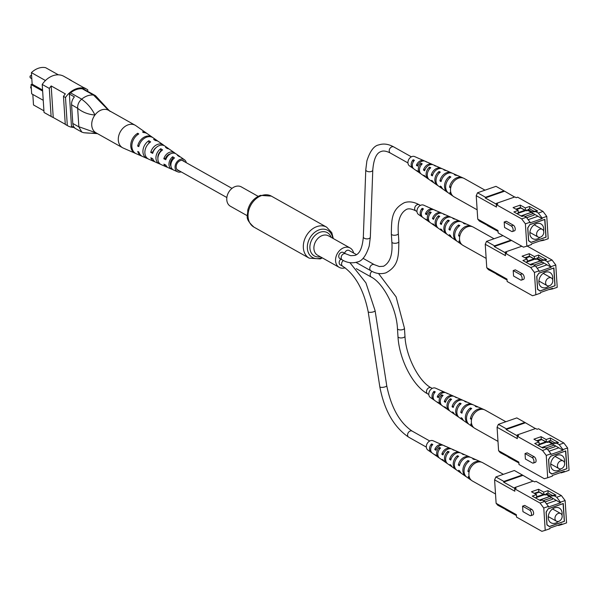 <?xml version="1.0" encoding="UTF-8"?>
<svg xmlns="http://www.w3.org/2000/svg" width="599" height="599" viewBox="0 0 599 599"><rect width="100%" height="100%" fill="white"/><g stroke="black" fill="none" stroke-linecap="round" stroke-linejoin="round"><path stroke-width="0.9" d="M247.275 215.73L230.443 206.273A11.111 8.416 -60.7 0 1 227.118 196.083A11.111 8.416 -60.7 0 1 235.242 186.551A11.111 8.416 -60.7 0 1 241.33 186.895L258.162 196.352M345.114 267.798A11.111 8.416 -60.7 0 1 339.236 267.379A11.111 8.416 -60.7 0 1 335.912 257.188A11.111 8.416 -60.7 0 1 344.036 247.649A11.111 8.416 -60.7 0 1 350.123 248.001A11.111 8.416 -60.7 0 1 353.59 253.018M342.329 259.951A3.497 2.651 119.3 0 1 341.273 256.739A3.497 2.651 119.3 0 1 343.833 253.736A3.497 2.651 119.3 0 1 345.75 253.841L343.324 252.478A3.497 2.651 119.3 0 0 341.4 252.366A3.497 2.651 119.3 0 0 338.847 255.369A3.497 2.651 119.3 0 0 339.895 258.581L342.329 259.951C347.113 262.811 352.085 263.508 357.244 262.018C362.073 261.216 366.064 255.878 369.224 246.017L370.339 237.144L372.78 170.011C373.686 159.049 376.486 152.88 381.181 151.495C383.405 150.529 386.467 151.053 390.368 153.059L407.949 162.928M340.928 259.165A3.497 2.651 119.3 0 0 339.161 262.22A3.497 2.651 119.3 0 0 340.299 264.908L342.733 266.27C355.252 274.679 363.735 289.826 368.175 311.712L379.811 386.744C384.326 410.42 393.97 427.244 408.743 437.218L426.323 447.094M356.495 254.65L349.06 250.472A3.497 2.651 119.3 0 0 347.143 250.367A3.497 2.651 119.3 0 0 344.627 253.212M65.269 124.263L53.229 117.501A19.745 14.96 -60.7 0 1 51.724 116.79L44.64 112.814A19.745 14.96 -60.7 0 1 44.026 112.447L42.215 84.444A19.745 14.96 -60.7 0 1 63.838 76.313L70.929 80.288A19.745 14.96 -60.7 0 1 71.536 80.663L71.543 80.775M43.922 110.815L33.499 104.96L32.825 94.455M42.574 90.037L32.159 84.182L31.41 72.636L45.457 80.528M70.929 80.288A19.745 14.96 -60.7 0 0 69.417 79.585L83.583 87.544A19.745 14.96 -60.7 0 1 85.095 88.248L87.117 89.386A19.745 14.96 -60.7 0 1 87.731 89.753L87.843 91.475M73.565 127.377A19.745 14.96 -60.7 0 1 67.912 125.887L65.89 124.749A19.745 14.96 -60.7 0 1 65.276 124.382L63.472 96.379A19.745 14.96 -60.7 0 1 65.358 93.901L51.192 85.942A19.745 14.96 -60.7 0 0 49.298 88.42L42.215 84.444M97.487 133.637L83.785 132.723C89.401 133.307 93.496 133.352 96.095 132.858A12.893 9.764 -60.7 0 1 94.942 115.008C88.27 114.484 82.512 112.245 77.66 108.307L71.581 104.735A8.888 6.731 -60.7 0 1 74.426 96.888L69.372 94.043A8.888 6.731 -60.7 0 1 70.57 92.882A18.854 14.286 -60.7 0 1 82.295 88.794A8.888 6.731 -60.7 0 1 83.583 89.086L88.645 91.924A8.888 6.731 -60.7 0 1 89.423 92.283L95.496 95.69L93.422 95.046L82.295 88.794M70.57 92.882L81.696 99.142C85.492 96.08 89.401 94.717 93.422 95.046M75.025 128.193L71.446 126.187L69.372 94.043M72.793 123.469L78.858 126.876L81.808 132.087L75.729 128.673A8.888 6.731 -60.7 0 1 72.793 123.469L71.581 104.735M78.858 126.876L77.66 108.307M67.912 125.887A19.745 14.96 -60.7 0 1 67.305 125.52L65.493 97.517A19.745 14.96 -60.7 0 1 87.117 89.386M65.276 124.382L67.305 125.52M51.724 116.79A19.745 14.96 -60.7 0 1 51.11 116.423L49.298 88.42M44.026 112.447L51.11 116.423M63.472 96.379L65.493 97.517M53.229 117.501L51.192 85.942M31.41 72.636A18.854 14.286 -60.7 0 1 45.629 67.68L58.35 74.823M42.641 91.07L31.066 84.564L31.665 93.803L43.24 100.303M31.066 84.564L32.159 84.182M78.851 126.726L96.095 132.858M81.696 99.142L81.621 99.202C87.461 103.387 91.902 108.659 94.942 115.008A12.893 9.764 -60.7 0 1 108.524 110.268L93.511 95.054M109.482 110.808L108.075 109.347L108.524 110.268A12.893 9.764 -60.7 0 1 110.149 111.459M108.075 109.347L95.496 95.69M81.808 132.087L83.785 132.723M81.621 99.202C78.828 101.658 77.503 104.638 77.645 108.142M146.957 133.487A11.583 8.775 119.3 0 0 146.5 133.135L135.816 125.64A12.893 9.764 119.3 0 0 135.187 125.243A12.893 9.764 119.3 0 0 128.703 124.659A12.893 9.764 119.3 0 0 118.28 139.537A12.893 9.764 119.3 0 0 122.563 147.721A12.893 9.764 119.3 0 0 123.229 148.05L135.187 153.277A11.583 8.775 119.3 0 0 135.733 153.486M135.187 125.243L108.621 110.321A12.893 9.764 119.3 0 0 97.465 112.305A12.893 9.764 119.3 0 0 91.714 124.614A12.893 9.764 119.3 0 0 95.997 132.798L122.563 147.721M166.2 158.57L165.579 158.248A6.207 4.702 -60.7 0 1 170.034 153.95A6.207 4.702 -60.7 0 1 170.55 153.831M184.514 161.715A5.556 4.208 119.3 0 0 183.608 160.854A5.556 4.208 119.3 0 0 180.666 160.517A5.556 4.208 119.3 0 0 176.368 165.324A5.556 4.208 119.3 0 0 178.173 170.535A5.556 4.208 119.3 0 0 179.378 170.865M168.881 148.964A8.94 6.769 119.3 0 0 168.102 148.29A8.94 6.769 119.3 0 0 165.549 147.361L167.316 148.559A8.738 6.619 -60.7 0 1 169.764 149.458L174.511 152.782A8.154 6.177 -60.7 0 1 175.282 153.464M146.5 133.135A11.583 8.775 119.3 0 0 142.487 131.9L143.498 132.581A11.463 8.685 -60.7 0 1 147.451 133.802L152.198 137.134A10.887 8.244 -60.7 0 1 152.655 137.485M157.732 141.124A10.303 7.809 119.3 0 0 156.945 140.458A10.303 7.809 119.3 0 0 153.636 139.372L155.411 140.563A10.101 7.652 -60.7 0 1 158.608 141.626L163.355 144.958A9.517 7.21 -60.7 0 1 164.133 145.624M180.029 156.803A7.57 5.735 119.3 0 0 179.258 156.114A7.57 5.735 119.3 0 0 177.454 155.381L179.228 156.579A7.368 5.586 -60.7 0 1 180.913 157.282L184.477 159.783A6.933 5.256 -60.7 0 1 186.304 162.718M181.168 171.876A6.933 5.256 -60.7 0 1 180.838 171.973A6.933 5.256 -60.7 0 1 177.708 171.838A6.933 5.256 -60.7 0 1 175.252 165.369A6.933 5.256 -60.7 0 1 180.651 159.252A6.933 5.256 -60.7 0 1 184.477 159.783M156.945 140.458L153.142 137.8A10.767 8.161 119.3 0 0 147.197 136.976A10.767 8.161 119.3 0 0 138.788 146.62L137.673 146.074A10.887 8.244 -60.7 0 1 146.186 136.302A10.887 8.244 -60.7 0 1 152.198 137.134M168.102 148.29L165.01 146.126A9.314 7.061 119.3 0 0 159.866 145.415A9.314 7.061 119.3 0 0 152.685 153.359L150.738 152.416A9.517 7.21 -60.7 0 1 158.099 144.232A9.517 7.21 -60.7 0 1 163.355 144.958M179.258 156.114L176.166 153.95A7.952 6.02 119.3 0 0 171.778 153.344A7.952 6.02 119.3 0 0 165.773 159.701L163.819 158.757A8.154 6.177 -60.7 0 1 170.004 152.161A8.154 6.177 -60.7 0 1 174.511 152.782M142.113 156.264A10.887 8.244 -60.7 0 1 141.566 156.054A10.887 8.244 -60.7 0 1 137.755 151.457L138.871 152.004A10.767 8.161 119.3 0 0 142.629 156.519L146.882 158.376A10.303 7.809 119.3 0 0 147.856 158.705M155.029 161.835A9.517 7.21 -60.7 0 1 154.055 161.513A9.517 7.21 -60.7 0 1 150.821 157.799L152.767 158.742A9.314 7.061 119.3 0 0 155.912 162.322L159.371 163.834A8.94 6.769 119.3 0 0 160.352 164.148M167.533 167.271A8.154 6.177 -60.7 0 1 166.544 166.964A8.154 6.177 -60.7 0 1 163.901 164.141L165.856 165.084A7.952 6.02 119.3 0 0 168.401 167.78L171.861 169.285A7.57 5.735 119.3 0 0 172.849 169.584M141.566 156.054L136.25 153.741A11.463 8.685 -60.7 0 1 131.945 144.426A11.463 8.685 -60.7 0 1 138.743 133.951L137.733 133.27A11.583 8.775 119.3 0 0 130.844 143.857A11.583 8.775 119.3 0 0 135.187 153.277M154.055 161.513L148.739 159.192A10.101 7.652 -60.7 0 1 144.928 151.158A10.101 7.652 -60.7 0 1 150.656 141.926L148.881 140.735A10.303 7.809 119.3 0 0 142.996 150.154A10.303 7.809 119.3 0 0 146.882 158.376M166.544 166.964L161.228 164.643A8.738 6.619 -60.7 0 1 157.911 157.889A8.738 6.619 -60.7 0 1 162.569 149.922L160.794 148.732A8.94 6.769 119.3 0 0 155.98 156.886A8.94 6.769 119.3 0 0 159.371 163.834M177.708 171.838L173.717 170.094A7.368 5.586 -60.7 0 1 170.902 164.628A7.368 5.586 -60.7 0 1 174.481 157.949L172.707 156.751A7.57 5.735 119.3 0 0 168.97 163.624A7.57 5.735 119.3 0 0 171.861 169.285M153.194 151.854L153.015 151.764A6.941 5.256 -60.7 0 1 156.159 147.564M161.079 151.173L160.832 151.023A6.626 5.017 119.3 0 0 157.896 158.143M173.433 158.892L172.729 158.45A5.9 4.47 119.3 0 0 171 166.365M137.733 133.27L137.755 134.595M148.881 140.735L148.919 143.266M160.794 148.732L160.832 151.023M172.707 156.751L172.729 158.45M139.028 145.684L137.673 146.074M153.015 151.764L150.738 152.416M165.579 158.248L163.819 158.757M505.99 509.607L497.732 505.204L496.122 503.302L494.602 479.859L514.848 491.225L514.691 488.814L516.143 488.305L514.788 487.541L533.23 481.109L534.593 481.873L536.053 481.364L561.405 495.598L565.134 500.562L560.469 502.187L556.733 497.23L561.405 495.598M540.043 503.055L544.708 501.43L548.437 506.387L543.772 508.019L540.043 503.055L514.691 488.814M544.708 501.43L542.177 500.008L540.35 500.644L532.256 496.092L536.524 494.609L531.463 491.764L538.606 489.271L543.667 492.116L547.935 490.626L556.029 495.171L554.21 495.807L556.733 497.23M543.772 508.019L545.217 530.34L541.87 531.32L516.518 517.087L516.36 514.676L496.122 503.302M530.781 515.694L532.893 514.953A3.025 1.498 -109.2 0 0 533.514 512.347A3.025 1.498 -109.2 0 0 531.717 509.375L524.687 505.421L522.575 506.155L522.927 511.621L529.958 515.567A3.025 1.498 -109.2 0 0 530.781 515.694A3.025 1.498 -109.2 0 0 531.403 513.081A3.025 1.498 -109.2 0 0 529.606 510.108L522.575 506.155M532.975 481.192L522.35 474.992L503.909 481.431L495.905 476.939L494.602 479.859M522.35 474.992L514.354 470.5L495.905 476.939M534.256 493.336L538.771 491.764L543.832 494.602L545.068 494.168L545.12 495.014L546.325 494.594L560.514 502.831L548.482 507.031L548.437 506.387M539.572 500.202L542.177 500.008M560.514 502.831L560.469 502.187M554.21 495.807L550.563 496.084L546.266 493.673L546.325 494.594M548.182 508.776L546.086 512.055L546.917 524.904L549.335 526.603L564.43 521.34L563.277 503.512L548.182 508.776L546.198 512.1L547.022 524.784L549.44 526.484L564.318 521.295L563.082 503.579M545.217 530.34L549.882 528.715L549.845 528.071L561.869 523.87L561.914 524.514L566.579 522.882L565.134 500.562M545.12 495.014L544.177 494.482M535.469 497.896L536.682 497.095L536.524 494.609M556.261 500.442L546.528 503.841M558.051 525.203L558.567 525.495L561.914 524.514M538.771 491.764L538.606 489.271M543.832 494.602L543.667 492.116M556.029 495.171L552.39 495.448L548.085 493.037L546.266 493.673M548.085 493.037L547.935 490.626M552.39 495.448L550.563 496.084M522.725 475.441L503.602 482.113L514.481 488.222L514.788 487.541M503.909 481.431L503.602 482.113M516.42 515.582L505.736 509.697M554.974 518.607A4.38 3.317 -60.7 0 1 556.838 514.286A4.38 3.317 -60.7 0 1 560.709 513.538A4.38 3.317 -60.7 0 1 562.161 516.098A4.38 3.317 -60.7 0 1 560.297 520.426A4.38 3.317 -60.7 0 1 556.426 521.175A4.38 3.317 -60.7 0 1 554.974 518.607M561.982 515.162A8.446 6.394 119.3 0 0 562.102 513.036A8.446 6.394 119.3 0 0 559.316 508.087A8.446 6.394 119.3 0 0 551.836 509.532A8.446 6.394 119.3 0 0 548.25 517.865A8.446 6.394 119.3 0 0 551.043 522.815A8.446 6.394 119.3 0 0 558.47 521.415M548.235 517.446A8.446 6.394 119.3 0 0 548.946 516.974M553.236 509.337A8.446 6.394 119.3 0 0 553.266 508.484M549.44 526.484L548.078 525.72M539.37 500.09L549.702 496.489M545.053 501.887L552.495 499.289L552.413 498.009M563.172 503.624L548.302 508.821M549.792 496.541L539.467 500.143M551.821 497.679L543.315 500.644M535.461 497.814L544.491 494.662M536.659 496.773L543.3 494.46L543.338 495.066M543.3 494.46L539.25 492.183L534.914 493.703M503.385 474.333L482.644 462.675A10.49 7.944 119.3 0 0 476.894 462.353A10.49 7.944 119.3 0 0 469.062 472.102A10.49 7.944 119.3 0 0 469.399 477.321A10.49 7.944 119.3 0 0 472.364 480.975L495.515 493.973M431.804 452.694A5.728 4.335 -60.7 0 1 431.168 452.35A5.728 4.335 -60.7 0 1 431.55 443.926L432.8 444.488A5.863 4.44 119.3 0 0 432.358 453.173L436.169 455.824A6.312 4.777 119.3 0 0 436.798 456.176M456.311 469.773A8.596 6.514 -60.7 0 1 455.689 469.406A8.596 6.514 -60.7 0 1 457.419 455.704L458.677 456.281A8.738 6.619 119.3 0 0 456.88 470.23L460.691 472.881A9.18 6.956 119.3 0 0 461.305 473.255M466.307 476.729A9.764 7.398 -60.7 0 1 465.685 476.362A9.764 7.398 -60.7 0 1 467.976 460.556L469.234 461.133A9.906 7.502 119.3 0 0 466.876 477.186L470.687 479.836A10.348 7.839 119.3 0 0 471.301 480.211M447.266 463.476A7.532 5.705 -60.7 0 1 446.644 463.109A7.532 5.705 -60.7 0 1 447.872 451.332L449.13 451.908A7.675 5.818 119.3 0 0 447.835 463.94L451.639 466.591A8.124 6.155 119.3 0 0 452.267 466.958M439.179 457.838A6.589 4.994 -60.7 0 1 438.55 457.479A6.589 4.994 -60.7 0 1 439.329 447.446L440.587 448.015A6.731 5.099 119.3 0 0 439.741 458.31L443.545 460.96A7.173 5.436 119.3 0 0 444.173 461.32M442.961 445.207A6.312 4.777 119.3 0 0 442.332 444.855L438.086 442.975A5.863 4.44 119.3 0 0 437.614 442.811L436.357 442.249A5.728 4.335 -60.7 0 1 436.761 442.391L433.047 440.752A5.331 4.043 119.3 0 0 430.389 440.714A5.331 4.043 119.3 0 0 426.533 445.109A5.331 4.043 119.3 0 0 427.836 450.029L431.168 452.35M438.55 457.479L437.36 456.655A6.447 4.882 -60.7 0 1 436.259 455.48L435.121 454.723A6.312 4.777 119.3 0 0 436.169 455.824M446.644 463.109L444.735 461.784A7.315 5.541 -60.7 0 1 443.32 460.159L442.182 459.403A7.173 5.436 119.3 0 0 443.545 460.96M455.689 469.406L452.829 467.415A8.259 6.26 -60.7 0 1 451.084 465.281L449.939 464.532A8.124 6.155 119.3 0 0 451.639 466.591M465.685 476.362L461.881 473.712A9.322 7.061 -60.7 0 1 459.777 471.001L458.632 470.252A9.18 6.956 119.3 0 0 460.691 472.881M469.399 477.321L468.253 476.572A10.348 7.839 119.3 0 0 470.687 479.836M481.439 462.166A10.348 7.839 119.3 0 0 480.795 461.836A10.348 7.839 119.3 0 0 475.636 461.762A10.348 7.839 119.3 0 0 467.916 471.353L469.062 472.102M470.297 457.254A9.18 6.956 119.3 0 0 469.653 456.917A9.18 6.956 119.3 0 0 465.079 456.857A9.18 6.956 119.3 0 0 458.295 465.034L459.44 465.782A9.322 7.061 -60.7 0 1 466.336 457.441A9.322 7.061 -60.7 0 1 470.979 457.501L475.224 459.373A9.764 7.398 -60.7 0 1 475.868 459.71M460.212 452.807A8.124 6.155 119.3 0 0 459.575 452.462A8.124 6.155 119.3 0 0 455.525 452.41A8.124 6.155 119.3 0 0 449.602 459.306L450.748 460.062A8.259 6.26 -60.7 0 1 456.782 452.994A8.259 6.26 -60.7 0 1 460.901 453.054L464.083 454.454A8.596 6.514 -60.7 0 1 464.719 454.798M451.189 448.831A7.173 5.436 119.3 0 0 450.553 448.486A7.173 5.436 119.3 0 0 446.974 448.434A7.173 5.436 119.3 0 0 441.845 454.184L442.983 454.941A7.315 5.541 -60.7 0 1 448.232 449.018A7.315 5.541 -60.7 0 1 451.878 449.07L454.005 450.006A7.532 5.705 -60.7 0 1 454.634 450.351M442.332 444.855A6.312 4.777 119.3 0 0 439.187 444.81A6.312 4.777 119.3 0 0 434.784 449.505L435.922 450.261A6.447 4.882 -60.7 0 1 440.437 445.394A6.447 4.882 -60.7 0 1 443.657 445.439L444.982 446.023A6.589 4.994 -60.7 0 1 445.611 446.375M475.224 459.373A9.764 7.398 -60.7 0 0 472.791 458.879L474.041 459.455A9.906 7.502 119.3 0 1 476.549 459.957L480.795 461.836M454.005 450.006A7.532 5.705 -60.7 0 0 452.687 449.654L453.945 450.223A7.675 5.818 119.3 0 1 455.33 450.59L459.575 452.462M464.083 454.454A8.596 6.514 -60.7 0 0 462.233 454.027L463.491 454.604A8.738 6.619 119.3 0 1 465.408 455.045L469.653 456.917M444.982 446.023A6.589 4.994 -60.7 0 0 444.144 445.761L445.401 446.33A6.731 5.099 119.3 0 1 446.307 446.607L450.553 448.486M436.761 442.391A5.728 4.335 -60.7 0 1 437.173 442.616M469.354 470.851L467.916 471.353M451.159 458.767L449.602 459.306M459.785 464.51L458.295 465.034M443.47 453.615L441.845 454.184M436.521 448.898L434.784 449.505M467.976 460.556L468.074 462.076M447.872 451.332L447.985 453.039M457.419 455.704L457.524 457.307M439.329 447.446L439.449 449.287M431.55 443.926L431.677 445.978M508.454 457.015L500.202 452.612L498.593 450.71L497.073 427.267L517.311 438.633L517.162 436.222L518.614 435.713L517.251 434.949L535.701 428.51L537.063 429.281L538.523 428.772L563.869 443.005L567.605 447.97L562.94 449.594L559.204 444.638L563.869 443.005M542.507 450.463L547.179 448.838L550.908 453.795L546.243 455.427L542.507 450.463L517.162 436.222M547.179 448.838L544.648 447.416L542.821 448.052L534.727 443.5L538.995 442.017L533.934 439.172L541.077 436.678L546.138 439.524L550.399 438.034L558.5 442.579L556.673 443.215L559.204 444.638M546.243 455.427L547.688 477.747L544.334 478.728L518.989 464.487L518.831 462.084L498.593 450.71M533.245 463.102L535.364 462.361A3.025 1.498 -109.2 0 0 535.985 459.755A3.025 1.498 -109.2 0 0 534.188 456.775L527.157 452.829L525.038 453.563L525.398 459.029L532.429 462.975A3.025 1.498 -109.2 0 0 533.245 463.102A3.025 1.498 -109.2 0 0 533.874 460.489A3.025 1.498 -109.2 0 0 532.077 457.516L525.038 453.563M535.446 428.599L524.821 422.4L506.372 428.839L498.375 424.347L497.073 427.267M524.821 422.4L516.825 417.907L498.375 424.347M536.726 440.744L541.241 439.164L546.295 442.01L547.538 441.575L547.591 442.421L548.796 442.002L562.985 450.238L550.953 454.439L550.908 453.795M542.043 447.61L544.648 447.416M562.985 450.238L562.94 449.594M556.673 443.215L553.034 443.492L548.736 441.074L548.796 442.002M550.653 456.183L548.557 459.463L549.388 472.311L551.806 474.011L566.901 468.74L565.748 450.92L550.653 456.183L548.669 459.5L549.493 472.192L551.911 473.891L566.781 468.703L565.553 450.987M547.688 477.747L552.353 476.115L552.315 475.479L564.34 471.278L564.385 471.922L569.05 470.29L567.605 447.97M547.591 442.421L546.647 441.89M537.939 445.304L539.152 444.503L538.995 442.017M558.732 447.85L548.991 451.249M560.522 472.611L561.031 472.903L564.385 471.922M541.241 439.164L541.077 436.678M546.295 442.01L546.138 439.524M558.5 442.579L554.861 442.856L550.556 440.437L548.736 441.074M550.556 440.437L550.399 438.034M554.861 442.856L553.034 443.492M525.196 422.849L506.073 429.52L516.952 435.63L517.251 434.949M506.372 428.839L506.073 429.52M518.891 462.99L508.199 457.104M557.444 466.015A4.38 3.317 -60.7 0 1 559.309 461.694A4.38 3.317 -60.7 0 1 563.18 460.945A4.38 3.317 -60.7 0 1 564.625 463.506A4.38 3.317 -60.7 0 1 562.768 467.834A4.38 3.317 -60.7 0 1 558.889 468.583A4.38 3.317 -60.7 0 1 557.444 466.015M564.453 462.57A8.446 6.394 119.3 0 0 564.572 460.444A8.446 6.394 119.3 0 0 561.78 455.495A8.446 6.394 119.3 0 0 554.307 456.932A8.446 6.394 119.3 0 0 550.721 465.273A8.446 6.394 119.3 0 0 553.513 470.222A8.446 6.394 119.3 0 0 560.941 468.822M550.706 464.846A8.446 6.394 119.3 0 0 551.417 464.382M555.707 456.745A8.446 6.394 119.3 0 0 555.737 455.891M551.911 473.891L550.548 473.128M541.84 447.498L552.166 443.896M547.523 449.295L554.966 446.697L554.884 445.416M565.643 451.032L550.766 456.228M552.263 443.949L541.938 447.55M554.292 445.087L545.786 448.052M537.932 445.222L546.962 442.069M539.13 444.181L545.771 441.867L545.809 442.466M545.771 441.867L541.721 439.591L537.378 441.111M505.856 421.733L485.108 410.083A10.49 7.944 119.3 0 0 479.357 409.753A10.49 7.944 119.3 0 0 471.533 419.51A10.49 7.944 119.3 0 0 471.87 424.728A10.49 7.944 119.3 0 0 474.835 428.375L497.986 441.381M434.275 400.102A5.728 4.335 -60.7 0 1 433.639 399.758A5.728 4.335 -60.7 0 1 434.013 391.334L435.271 391.896A5.863 4.44 119.3 0 0 434.829 400.581L438.64 403.232A6.312 4.777 119.3 0 0 439.269 403.584M458.782 417.181A8.596 6.514 -60.7 0 1 458.16 416.814A8.596 6.514 -60.7 0 1 459.89 403.112L461.148 403.689A8.738 6.619 119.3 0 0 459.351 417.638L463.154 420.288A9.18 6.956 119.3 0 0 463.776 420.663M468.777 424.137A9.764 7.398 -60.7 0 1 468.156 423.763A9.764 7.398 -60.7 0 1 470.447 407.964L471.705 408.54A9.906 7.502 119.3 0 0 469.346 424.594L473.158 427.244A10.348 7.839 119.3 0 0 473.772 427.619M449.737 410.877A7.532 5.705 -60.7 0 1 449.115 410.517A7.532 5.705 -60.7 0 1 450.343 398.739L451.601 399.316A7.675 5.818 119.3 0 0 450.298 411.348L454.109 413.999A8.124 6.155 119.3 0 0 454.731 414.358M441.65 405.246A6.589 4.994 -60.7 0 1 441.021 404.887A6.589 4.994 -60.7 0 1 441.8 394.846L443.058 395.422A6.731 5.099 119.3 0 0 442.204 405.718L446.015 408.368A7.173 5.436 119.3 0 0 446.644 408.728M445.431 392.615A6.312 4.777 119.3 0 0 444.802 392.263L440.557 390.383A5.863 4.44 119.3 0 0 440.085 390.219L438.827 389.649A5.728 4.335 -60.7 0 1 439.232 389.799L435.518 388.159A5.331 4.043 119.3 0 0 432.852 388.122A5.331 4.043 119.3 0 0 429.004 392.517A5.331 4.043 119.3 0 0 430.307 397.436L433.639 399.758M441.021 404.887L439.831 404.063A6.447 4.882 -60.7 0 1 438.73 402.887L437.592 402.131A6.312 4.777 119.3 0 0 438.64 403.232M449.115 410.517L447.206 409.192A7.315 5.541 -60.7 0 1 445.791 407.567L444.645 406.811A7.173 5.436 119.3 0 0 446.015 408.368M458.16 416.814L455.3 414.822A8.259 6.26 -60.7 0 1 453.555 412.689L452.41 411.932A8.124 6.155 119.3 0 0 454.109 413.999M468.156 423.763L464.345 421.119A9.322 7.061 -60.7 0 1 462.248 418.409L461.103 417.66A9.18 6.956 119.3 0 0 463.154 420.288M471.87 424.728L470.724 423.98A10.348 7.839 119.3 0 0 473.158 427.244M483.91 409.574A10.348 7.839 119.3 0 0 483.266 409.244A10.348 7.839 119.3 0 0 478.107 409.169A10.348 7.839 119.3 0 0 470.387 418.753L471.533 419.51M472.761 404.662A9.18 6.956 119.3 0 0 472.124 404.325A9.18 6.956 119.3 0 0 467.542 404.258A9.18 6.956 119.3 0 0 460.766 412.434L461.911 413.19A9.322 7.061 -60.7 0 1 468.8 404.849A9.322 7.061 -60.7 0 1 473.45 404.909L477.695 406.781A9.764 7.398 -60.7 0 1 478.339 407.118M462.683 400.214A8.124 6.155 119.3 0 0 462.046 399.87A8.124 6.155 119.3 0 0 457.995 399.818A8.124 6.155 119.3 0 0 452.073 406.714L453.218 407.47A8.259 6.26 -60.7 0 1 459.253 400.402A8.259 6.26 -60.7 0 1 463.371 400.461L466.554 401.862A8.596 6.514 -60.7 0 1 467.19 402.199M453.653 396.239A7.173 5.436 119.3 0 0 453.024 395.887A7.173 5.436 119.3 0 0 449.445 395.842A7.173 5.436 119.3 0 0 444.308 401.592L445.454 402.348A7.315 5.541 -60.7 0 1 450.703 396.426A7.315 5.541 -60.7 0 1 454.349 396.478L456.475 397.414A7.532 5.705 -60.7 0 1 457.104 397.758M444.802 392.263A6.312 4.777 119.3 0 0 441.65 392.218A6.312 4.777 119.3 0 0 437.255 396.912L438.393 397.669A6.447 4.882 -60.7 0 1 442.908 392.802A6.447 4.882 -60.7 0 1 446.128 392.847L447.453 393.431A6.589 4.994 -60.7 0 1 448.082 393.783M477.695 406.781A9.764 7.398 -60.7 0 0 475.254 406.287L476.512 406.863A9.906 7.502 119.3 0 1 479.02 407.365L483.266 409.244M456.475 397.414A7.532 5.705 -60.7 0 0 455.158 397.062L456.408 397.631A7.675 5.818 119.3 0 1 457.801 397.998L462.046 399.87M466.554 401.862A8.596 6.514 -60.7 0 0 464.704 401.435L465.962 402.011A8.738 6.619 119.3 0 1 467.879 402.446L472.124 404.325M447.453 393.431A6.589 4.994 -60.7 0 0 446.614 393.169L447.872 393.738A6.731 5.099 119.3 0 1 448.778 394.015L453.024 395.887M439.232 389.799A5.728 4.335 -60.7 0 1 439.644 390.016M471.825 418.252L470.387 418.753M453.63 406.174L452.073 406.714M462.256 411.917L460.766 412.434M445.941 401.023L444.308 401.592M438.985 396.306L437.255 396.912M470.447 407.964L470.544 409.484M450.343 398.739L450.455 400.446M459.89 403.112L459.995 404.714M441.8 394.846L441.92 396.695M434.013 391.334L434.148 393.386M496.623 274.035L488.372 269.625L486.755 267.731L485.242 244.28L505.481 255.646L505.324 253.242L506.784 252.733L505.421 251.969L521.849 246.234M530.677 267.476L535.341 265.851L539.078 270.808L534.413 272.44L530.677 267.476L505.324 253.242M535.341 265.851L532.811 264.429L530.991 265.065L522.897 260.52L527.157 259.03L522.096 256.185L529.246 253.691L534.301 256.537L538.568 255.047L546.662 259.592L544.843 260.228L547.374 261.651L552.038 260.026L527.18 246.062M534.413 272.44L535.858 294.76L532.504 295.741L507.151 281.508L506.994 279.097L486.755 267.731M521.415 280.115L523.526 279.381A3.025 1.498 -109.2 0 0 524.155 276.768A3.025 1.498 -109.2 0 0 522.358 273.795L515.32 269.842L513.208 270.583L513.56 276.042L520.598 279.995A3.025 1.498 -109.2 0 0 521.415 280.115A3.025 1.498 -109.2 0 0 522.036 277.509A3.025 1.498 -109.2 0 0 520.239 274.529L513.208 270.583M510.969 240.124L494.542 245.852L486.545 241.36L485.242 244.28M502.965 235.632L486.545 241.36M524.896 257.757L529.404 256.185L534.465 259.023L535.708 258.596L535.761 259.434L536.959 259.015L551.147 267.251L539.115 271.452L539.078 270.808M530.212 264.631L532.811 264.429M551.147 267.251L547.374 261.651M544.843 260.228L541.204 260.505L536.899 258.094L536.959 259.015M538.823 273.196L536.719 276.476L537.55 289.324L539.976 291.024L555.063 285.76L553.91 267.933L538.823 273.196L536.839 276.521L537.655 289.205L540.081 290.904L554.951 285.716L553.723 268M535.858 294.76L540.523 293.136L540.478 292.492L552.51 288.291L552.548 288.935L557.22 287.31L555.775 264.983L551.11 266.615M535.761 259.434L534.81 258.903M526.102 262.325L527.322 261.516L527.157 259.03M546.894 264.87L537.161 268.262M548.684 289.631L552.548 288.935M552.038 260.026L555.775 264.983M529.404 256.185L529.246 253.691M534.465 259.023L534.301 256.537M546.662 259.592L543.023 259.869L538.726 257.458L536.899 258.094M538.726 257.458L538.568 255.047M543.023 259.869L541.204 260.505M511.598 240.476L494.235 246.533L505.114 252.643L505.421 251.969M494.542 245.852L494.235 246.533M507.054 280.003L496.369 274.125M545.614 283.028A4.38 3.317 -60.7 0 1 547.471 278.707A4.38 3.317 -60.7 0 1 551.35 277.958A4.38 3.317 -60.7 0 1 552.795 280.527A4.38 3.317 -60.7 0 1 550.938 284.847A4.38 3.317 -60.7 0 1 547.059 285.596A4.38 3.317 -60.7 0 1 545.614 283.028M552.622 279.583A8.446 6.394 119.3 0 0 552.742 277.457A8.446 6.394 119.3 0 0 549.949 272.508A8.446 6.394 119.3 0 0 542.469 273.953A8.446 6.394 119.3 0 0 538.89 282.294A8.446 6.394 119.3 0 0 541.676 287.235A8.446 6.394 119.3 0 0 549.111 285.835M538.868 281.867A8.446 6.394 119.3 0 0 539.587 281.395M543.87 273.758A8.446 6.394 119.3 0 0 543.899 272.904M540.081 290.904L538.718 290.141M530.01 264.511L540.335 260.909M535.686 266.308L543.128 263.71L543.046 262.437M553.813 268.053L538.935 273.241M540.433 260.962L530.108 264.571M542.454 262.1L533.949 265.072M526.102 262.235L535.132 259.082M527.3 261.201L533.934 258.88L533.979 259.487M533.934 258.88L529.89 256.612L525.548 258.124M494.025 238.754L473.277 227.103A10.49 7.944 119.3 0 0 467.527 226.774A10.49 7.944 119.3 0 0 459.703 236.523A10.49 7.944 119.3 0 0 460.039 241.741A10.49 7.944 119.3 0 0 463.005 245.395L486.156 258.394M422.437 217.115A5.728 4.335 -60.7 0 1 421.808 216.771A5.728 4.335 -60.7 0 1 422.183 208.347L423.441 208.909A5.863 4.44 119.3 0 0 422.991 217.602L426.802 220.245A6.312 4.777 119.3 0 0 427.431 220.597M446.944 234.194A8.596 6.514 -60.7 0 1 446.322 233.827A8.596 6.514 -60.7 0 1 448.059 220.125L449.317 220.702A8.738 6.619 119.3 0 0 447.513 234.658L451.324 237.301A9.18 6.956 119.3 0 0 451.946 237.676M456.94 241.157A9.764 7.398 -60.7 0 1 456.326 240.783A9.764 7.398 -60.7 0 1 458.609 224.977L459.867 225.561A9.906 7.502 119.3 0 0 457.516 241.607L461.32 244.257A10.348 7.839 119.3 0 0 461.941 244.632M437.906 227.897A7.532 5.705 -60.7 0 1 437.277 227.538A7.532 5.705 -60.7 0 1 438.513 215.752L439.763 216.329A7.675 5.818 119.3 0 0 438.468 228.361L442.279 231.012A8.124 6.155 119.3 0 0 442.901 231.379M429.812 222.259A6.589 4.994 -60.7 0 1 429.184 221.907A6.589 4.994 -60.7 0 1 429.97 211.866L431.228 212.435A6.731 5.099 119.3 0 0 430.374 222.731L434.185 225.381A7.173 5.436 119.3 0 0 434.807 225.741M433.594 209.628A6.312 4.777 119.3 0 0 432.965 209.276L428.719 207.404A5.863 4.44 119.3 0 0 428.248 207.232L426.997 206.67A5.728 4.335 -60.7 0 1 427.394 206.812L423.68 205.172A5.331 4.043 119.3 0 0 421.022 205.143A5.331 4.043 119.3 0 0 417.174 209.53A5.331 4.043 119.3 0 0 418.469 214.449L421.808 216.771M429.184 221.907L427.993 221.076A6.447 4.882 -60.7 0 1 426.892 219.9L425.754 219.144A6.312 4.777 119.3 0 0 426.802 220.245M437.277 227.538L435.376 226.212A7.315 5.541 -60.7 0 1 433.953 224.58L432.815 223.824A7.173 5.436 119.3 0 0 434.185 225.381M446.322 233.827L443.47 231.843A8.259 6.26 -60.7 0 1 441.725 229.702L440.579 228.953A8.124 6.155 119.3 0 0 442.279 231.012M456.326 240.783L452.515 238.132A9.322 7.061 -60.7 0 1 450.418 235.422L449.272 234.673A9.18 6.956 119.3 0 0 451.324 237.301M460.039 241.741L458.894 240.993A10.348 7.839 119.3 0 0 461.32 244.257M472.072 226.587A10.348 7.839 119.3 0 0 471.435 226.257A10.348 7.839 119.3 0 0 466.269 226.19A10.348 7.839 119.3 0 0 458.557 235.774L459.703 236.523M460.931 221.675A9.18 6.956 119.3 0 0 460.294 221.338A9.18 6.956 119.3 0 0 455.712 221.278A9.18 6.956 119.3 0 0 448.936 229.454L450.081 230.203A9.322 7.061 -60.7 0 1 456.97 221.862A9.322 7.061 -60.7 0 1 461.619 221.922L465.865 223.794A9.764 7.398 -60.7 0 1 466.501 224.131M450.845 217.227A8.124 6.155 119.3 0 0 450.208 216.89A8.124 6.155 119.3 0 0 446.158 216.831A8.124 6.155 119.3 0 0 440.243 223.734L441.381 224.483A8.259 6.26 -60.7 0 1 447.416 217.415A8.259 6.26 -60.7 0 1 451.534 217.474L454.723 218.882A8.596 6.514 -60.7 0 1 455.36 219.219M441.822 213.251A7.173 5.436 119.3 0 0 441.193 212.907A7.173 5.436 119.3 0 0 437.614 212.855A7.173 5.436 119.3 0 0 432.478 218.605L433.616 219.361A7.315 5.541 -60.7 0 1 438.872 213.439A7.315 5.541 -60.7 0 1 442.519 213.491L444.638 214.427A7.532 5.705 -60.7 0 1 445.274 214.771M432.965 209.276A6.312 4.777 119.3 0 0 429.82 209.231A6.312 4.777 119.3 0 0 425.417 213.925L426.555 214.682A6.447 4.882 -60.7 0 1 431.078 209.815A6.447 4.882 -60.7 0 1 434.29 209.86L435.623 210.444A6.589 4.994 -60.7 0 1 436.252 210.796M465.865 223.794A9.764 7.398 -60.7 0 0 463.424 223.3L464.682 223.876A9.906 7.502 119.3 0 1 467.19 224.385L471.435 226.257M444.638 214.427A7.532 5.705 -60.7 0 0 443.32 214.075L444.578 214.652A7.675 5.818 119.3 0 1 445.963 215.011L450.208 216.89M454.723 218.882A8.596 6.514 -60.7 0 0 452.866 218.448L454.124 219.024A8.738 6.619 119.3 0 1 456.049 219.466L460.294 221.338M435.623 210.444A6.589 4.994 -60.7 0 0 434.777 210.182L436.035 210.758A6.731 5.099 119.3 0 1 436.948 211.035L441.193 212.907M427.394 206.812A5.728 4.335 -60.7 0 1 427.813 207.037M459.995 235.272L458.557 235.774M441.792 223.187L440.243 223.734M450.426 228.93L448.936 229.454M434.11 218.036L432.478 218.605M427.154 213.319L425.417 213.925M458.609 224.977L458.707 226.497M438.513 215.752L438.618 217.459M448.059 220.125L448.164 221.727M429.97 211.866L430.089 213.716M422.183 208.347L422.317 210.399M487.608 225.449L479.357 221.046L477.747 219.144L476.227 195.693L496.466 207.059L496.309 204.656L497.769 204.147L496.406 203.383L514.855 196.944L516.218 197.707L517.678 197.198L543.023 211.44L546.76 216.396L542.095 218.029L538.359 213.064L543.023 211.44M521.662 218.89L526.334 217.265L530.063 222.222L525.398 223.854L521.662 218.89L496.309 204.656M526.334 217.265L523.803 215.842L521.976 216.479L513.882 211.934L518.15 210.444L513.088 207.598L520.231 205.105L525.293 207.95L529.553 206.46L537.655 211.005L535.828 211.642L538.359 213.064M525.398 223.854L526.843 246.174L523.489 247.155L498.143 232.921L497.986 230.51L477.747 219.144M512.4 231.528L514.519 230.795A3.025 1.498 -109.2 0 0 515.14 228.182A3.025 1.498 -109.2 0 0 513.343 225.209L506.312 221.256L504.193 221.997L504.545 227.455L511.583 231.409A3.025 1.498 -109.2 0 0 512.4 231.528A3.025 1.498 -109.2 0 0 513.029 228.923A3.025 1.498 -109.2 0 0 511.232 225.943L504.193 221.997M514.601 197.034L503.976 190.834L485.527 197.266L477.53 192.773L476.227 195.693M503.976 190.834L495.979 186.341L477.53 192.773M515.881 209.171L520.389 207.598L525.45 210.436L526.693 210.009L526.746 210.848L527.951 210.429L542.14 218.672L530.108 222.865L530.063 222.222M521.197 216.044L523.803 215.842M542.14 218.672L542.095 218.029M535.828 211.642L532.189 211.919L527.891 209.508L527.951 210.429M529.808 224.61L527.712 227.89L528.543 240.738L530.961 242.438L546.056 237.174L544.903 219.346L529.808 224.61M526.843 246.174L531.508 244.549L531.47 243.905L543.495 239.705L543.54 240.349L548.205 238.724L546.76 216.396M526.746 210.848L525.802 210.316M517.094 213.738L518.307 212.93L518.15 210.444M537.887 216.284L528.146 219.676M539.669 241.045L543.54 240.349M520.389 207.598L520.231 205.105M525.45 210.436L525.293 207.95M537.655 211.005L534.016 211.29L529.711 208.871L527.891 209.508M529.711 208.871L529.553 206.46M534.016 211.29L532.189 211.919M504.351 191.276L485.227 197.947L496.107 204.057L496.406 203.383M485.527 197.266L485.227 197.947M498.046 231.416L487.354 225.538M536.599 234.441A4.38 3.317 -60.7 0 1 538.456 230.121A4.38 3.317 -60.7 0 1 542.335 229.372A4.38 3.317 -60.7 0 1 543.78 231.94A4.38 3.317 -60.7 0 1 541.923 236.261A4.38 3.317 -60.7 0 1 538.044 237.009A4.38 3.317 -60.7 0 1 536.599 234.441M543.607 230.997A8.446 6.394 119.3 0 0 543.727 228.87A8.446 6.394 119.3 0 0 540.934 223.921A8.446 6.394 119.3 0 0 533.462 225.366A8.446 6.394 119.3 0 0 529.875 233.707A8.446 6.394 119.3 0 0 532.668 238.649A8.446 6.394 119.3 0 0 540.096 237.249M529.86 233.281A8.446 6.394 119.3 0 0 530.572 232.809M534.862 225.172A8.446 6.394 119.3 0 0 534.892 224.326M528.528 240.558L531.066 242.318L545.936 237.129L544.708 219.414M531.066 242.318L529.703 241.554M520.995 215.925L531.32 212.323M526.678 217.722L534.121 215.123L534.038 213.85M529.83 224.603L527.824 227.934L528.647 240.618M544.798 219.466L529.92 224.655M531.418 212.375L521.093 215.984M533.439 213.514L524.941 216.486M517.087 213.648L526.117 210.496M518.285 212.615L524.926 210.294L524.964 210.9M524.926 210.294L520.875 208.025L516.533 209.538M485.01 190.168L464.262 178.517A10.49 7.944 119.3 0 0 458.512 178.188A10.49 7.944 119.3 0 0 450.688 187.936A10.49 7.944 119.3 0 0 451.025 193.155A10.49 7.944 119.3 0 0 453.99 196.809L477.141 209.807M413.43 168.529A5.728 4.335 -60.7 0 1 412.793 168.184A5.728 4.335 -60.7 0 1 413.168 159.761L414.426 160.33A5.863 4.44 119.3 0 0 413.984 169.015L417.795 171.666A6.312 4.777 119.3 0 0 418.424 172.01M437.936 185.608A8.596 6.514 -60.7 0 1 437.315 185.241A8.596 6.514 -60.7 0 1 439.045 171.539L440.302 172.115A8.738 6.619 119.3 0 0 438.505 186.072L442.309 188.715A9.18 6.956 119.3 0 0 442.931 189.089M447.932 192.571A9.764 7.398 -60.7 0 1 447.311 192.197A9.764 7.398 -60.7 0 1 449.602 176.391L450.852 176.975A9.906 7.502 119.3 0 0 448.501 193.02L452.312 195.671A10.348 7.839 119.3 0 0 452.926 196.045M428.891 179.311A7.532 5.705 -60.7 0 1 428.263 178.951A7.532 5.705 -60.7 0 1 429.498 167.166L430.756 167.742A7.675 5.818 119.3 0 0 429.453 179.775L433.264 182.425A8.124 6.155 119.3 0 0 433.886 182.792M420.798 173.673A6.589 4.994 -60.7 0 1 420.169 173.321A6.589 4.994 -60.7 0 1 420.955 163.28L422.213 163.849A6.731 5.099 119.3 0 0 421.359 174.144L425.17 176.795A7.173 5.436 119.3 0 0 425.799 177.154M424.586 161.041A6.312 4.777 119.3 0 0 423.957 160.689L419.712 158.817A5.863 4.44 119.3 0 0 419.24 158.645L417.982 158.084A5.728 4.335 -60.7 0 1 418.387 158.233L414.673 156.594A5.331 4.043 119.3 0 0 412.007 156.556A5.331 4.043 119.3 0 0 408.159 160.951A5.331 4.043 119.3 0 0 409.461 165.871L412.793 168.184M420.169 173.321L418.986 172.49A6.447 4.882 -60.7 0 1 417.885 171.314L416.747 170.558A6.312 4.777 119.3 0 0 417.795 171.666M428.263 178.951L426.361 177.626A7.315 5.541 -60.7 0 1 424.946 175.994L423.8 175.237A7.173 5.436 119.3 0 0 425.17 176.795M437.315 185.241L434.455 183.257A8.259 6.26 -60.7 0 1 432.71 181.115L431.565 180.366A8.124 6.155 119.3 0 0 433.264 182.425M447.311 192.197L443.5 189.546A9.322 7.061 -60.7 0 1 441.403 186.836L440.258 186.087A9.18 6.956 119.3 0 0 442.309 188.715M451.025 193.155L449.879 192.406A10.348 7.839 119.3 0 0 452.312 195.671M463.064 178A10.348 7.839 119.3 0 0 462.421 177.671A10.348 7.839 119.3 0 0 457.262 177.603A10.348 7.839 119.3 0 0 449.542 187.188L450.688 187.936M451.916 173.089A9.18 6.956 119.3 0 0 451.279 172.752A9.18 6.956 119.3 0 0 446.697 172.692A9.18 6.956 119.3 0 0 439.921 180.868L441.066 181.617A9.322 7.061 -60.7 0 1 447.955 173.276A9.322 7.061 -60.7 0 1 452.604 173.336L456.85 175.215A9.764 7.398 -60.7 0 1 457.494 175.544M441.837 168.641A8.124 6.155 119.3 0 0 441.201 168.304A8.124 6.155 119.3 0 0 437.15 168.244A8.124 6.155 119.3 0 0 431.228 175.148L432.373 175.896A8.259 6.26 -60.7 0 1 438.408 168.836A8.259 6.26 -60.7 0 1 442.526 168.888L445.708 170.296A8.596 6.514 -60.7 0 1 446.345 170.633M432.807 164.665A7.173 5.436 119.3 0 0 432.179 164.321A7.173 5.436 119.3 0 0 428.599 164.268A7.173 5.436 119.3 0 0 423.463 170.019L424.609 170.775A7.315 5.541 -60.7 0 1 429.857 164.86A7.315 5.541 -60.7 0 1 433.504 164.905L435.63 165.841A7.532 5.705 -60.7 0 1 436.259 166.185M423.957 160.689A6.312 4.777 119.3 0 0 420.805 160.644A6.312 4.777 119.3 0 0 416.41 165.339L417.548 166.095A6.447 4.882 -60.7 0 1 422.063 161.228A6.447 4.882 -60.7 0 1 425.283 161.273L426.608 161.857A6.589 4.994 -60.7 0 1 427.237 162.217M456.85 175.215A9.764 7.398 -60.7 0 0 454.409 174.713L455.667 175.29A9.906 7.502 119.3 0 1 458.175 175.799L462.421 177.671M435.63 165.841A7.532 5.705 -60.7 0 0 434.312 165.489L435.563 166.065A7.675 5.818 119.3 0 1 436.956 166.425L441.201 168.304M445.708 170.296A8.596 6.514 -60.7 0 0 443.859 169.861L445.117 170.438A8.738 6.619 119.3 0 1 447.034 170.88L451.279 172.752M426.608 161.857A6.589 4.994 -60.7 0 0 425.769 161.603L427.027 162.172A6.731 5.099 119.3 0 1 427.933 162.449L432.179 164.321M418.387 158.233A5.728 4.335 -60.7 0 1 418.798 158.45M450.98 186.686L449.542 187.188M432.778 174.601L431.228 175.148M441.411 180.344L439.921 180.868M425.095 169.45L423.463 170.019M418.139 164.74L416.41 165.339M449.602 176.391L449.699 177.91M429.498 167.166L429.61 168.873M439.045 171.539L439.149 173.141M420.955 163.28L421.075 165.129M413.168 159.761L413.303 161.812M253.946 227.118A17.783 13.47 -60.7 0 1 248.615 210.811A17.783 13.47 -60.7 0 1 261.613 195.559A17.783 13.47 -60.7 0 1 271.354 196.113L326.627 227.156A17.783 13.47 -60.7 0 0 316.878 226.602A17.783 13.47 -60.7 0 0 303.888 241.854A17.783 13.47 -60.7 0 0 309.211 258.162L253.946 227.118C243.92 217.969 248.091 216.187 247.739 210.234C249.663 202.971 253.886 198.022 260.408 195.371L271.354 196.113M321.858 257.615A15.559 11.785 -60.7 0 1 321.019 257.944A15.559 11.785 -60.7 0 1 307.354 248.345A15.559 11.785 -60.7 0 1 319.2 229.836A15.559 11.785 -60.7 0 1 332.745 238.237M320.27 256.724A13.335 10.101 -60.7 0 1 309.878 247.365A13.335 10.101 -60.7 0 1 320.061 232.255A13.335 10.101 -60.7 0 1 331.15 237.346M339.236 267.379L317.59 255.219A11.111 8.416 -60.7 0 1 314.258 245.028A11.111 8.416 -60.7 0 1 322.382 235.497A11.111 8.416 -60.7 0 1 328.477 235.841L350.123 248.001M345.75 253.841L350.714 255.698L354.937 255.406C359.632 254.021 362.432 247.851 363.338 236.89A3.497 1.879 2.1 0 0 365.188 238.634A3.497 1.879 2.1 0 0 368.842 238.612A3.497 1.879 2.1 0 0 370.339 237.144M363.338 236.89L365.779 169.757A3.497 1.879 2.1 0 0 367.629 171.501A3.497 1.879 2.1 0 0 371.283 171.479A3.497 1.879 2.1 0 0 372.78 170.011M365.779 169.757L366.895 160.884C370.055 151.023 374.046 145.692 378.875 144.883C383.532 143.326 388.504 144.015 393.798 146.95A3.497 2.651 119.3 0 0 391.873 146.845A3.497 2.651 119.3 0 0 389.32 149.847A3.497 2.651 119.3 0 0 390.368 153.059M349.928 262.661L365.922 282.87L375.094 310.641A3.497 1.056 171.2 0 1 373.574 311.794A3.497 1.056 171.2 0 1 370.085 312.349A3.497 1.056 171.2 0 1 368.175 311.712M375.094 310.641L386.729 385.674A3.497 1.056 171.2 0 1 385.202 386.827A3.497 1.056 171.2 0 1 381.713 387.388A3.497 1.056 171.2 0 1 379.811 386.744M386.729 385.674C391.169 407.56 399.653 422.707 412.172 431.115A3.497 2.651 119.3 0 0 410.255 431.003A3.497 2.651 119.3 0 0 407.694 434.013A3.497 2.651 119.3 0 0 408.743 437.218M343.384 260.513A3.497 2.651 119.3 0 0 341.595 263.575A3.497 2.651 119.3 0 0 342.733 266.27M398.844 241.569A3.497 1.49 -3.7 0 1 397.347 242.917A3.497 1.49 -3.7 0 1 393.775 243.209A3.497 1.49 -3.7 0 1 391.858 242.026C392.802 254.53 390.031 262.602 383.547 266.248L379.392 266.548L374.36 264.683A3.497 2.651 119.3 0 0 372.443 264.578A3.497 2.651 119.3 0 0 369.882 267.581A3.497 2.651 119.3 0 0 370.938 270.785C375.828 273.668 380.807 274.364 385.853 272.859C398.964 266.001 398.597 255.788 398.844 241.569L398.328 233.543C397.384 221.038 400.154 212.959 406.639 209.313C408.788 208.34 411.85 208.864 415.826 210.878L416.964 211.514M391.858 242.026L391.342 233.992A3.497 1.49 -3.7 0 0 393.258 235.182A3.497 1.49 -3.7 0 0 396.823 234.883A3.497 1.49 -3.7 0 0 398.328 233.543M391.342 233.992C391.589 219.773 391.222 209.56 404.332 202.702C408.862 201.129 413.834 201.818 419.255 204.776A3.497 2.651 119.3 0 0 417.331 204.663A3.497 2.651 119.3 0 0 414.778 207.666A3.497 2.651 119.3 0 0 415.826 210.878M378.538 273.503L396.104 296.879L404.445 328.192A3.497 1.49 176.3 0 1 402.947 329.54A3.497 1.49 176.3 0 1 399.376 329.832A3.497 1.49 176.3 0 1 397.459 328.649L397.983 336.675C399.189 359.063 412.778 385.928 427.656 393.865L428.794 394.501M404.445 328.192L404.969 336.226A3.497 1.49 176.3 0 1 403.464 337.566A3.497 1.49 176.3 0 1 399.9 337.866A3.497 1.49 176.3 0 1 397.983 336.675M404.969 336.226C405.815 356.368 419.075 381.705 431.085 387.763A3.497 2.651 119.3 0 0 429.169 387.65A3.497 2.651 119.3 0 0 426.608 390.653A3.497 2.651 119.3 0 0 427.656 393.865M371.994 271.354A3.497 2.651 119.3 0 0 370.204 274.409A3.497 2.651 119.3 0 0 371.343 277.112C383.353 283.17 396.613 308.5 397.459 328.649M31.178 86.331A1.557 1.176 119.3 0 0 30.781 87.581A1.557 1.176 119.3 0 0 31.298 88.495L31.32 88.502M31.575 75.227A1.557 1.176 119.3 0 0 30.107 77.144A1.557 1.176 119.3 0 0 30.624 78.05L31.807 78.716M529.606 510.108L531.717 509.375M532.077 457.516L534.188 456.775M520.239 274.529L522.358 273.795M511.232 225.943L513.343 225.209M309.211 258.162L320.166 258.903L322.412 257.922M333.291 238.544L331.749 232.622L326.627 227.156M393.798 146.95L411.378 156.826M412.172 431.115L429.753 440.991M370.938 270.785L355.986 262.392M419.255 204.776L420.386 205.412M374.36 264.683L363.031 258.319M431.085 387.763L432.223 388.399M371.343 277.112L356.323 268.674M176.975 169.517L226.849 197.528M182.111 160.36L231.993 188.378M31.298 88.495L30.624 87.387L31.163 86.046M31.575 75.175L30.167 76.013L29.95 76.942L30.624 78.05M560.709 513.538L552.555 508.955M556.426 521.175L548.265 516.593M563.18 460.945L555.018 456.363M558.889 468.583L550.736 463.993M551.35 277.958L543.188 273.376M547.059 285.596L538.898 281.013M542.335 229.372L534.173 224.79M538.044 237.009L529.89 232.427"/></g></svg>
